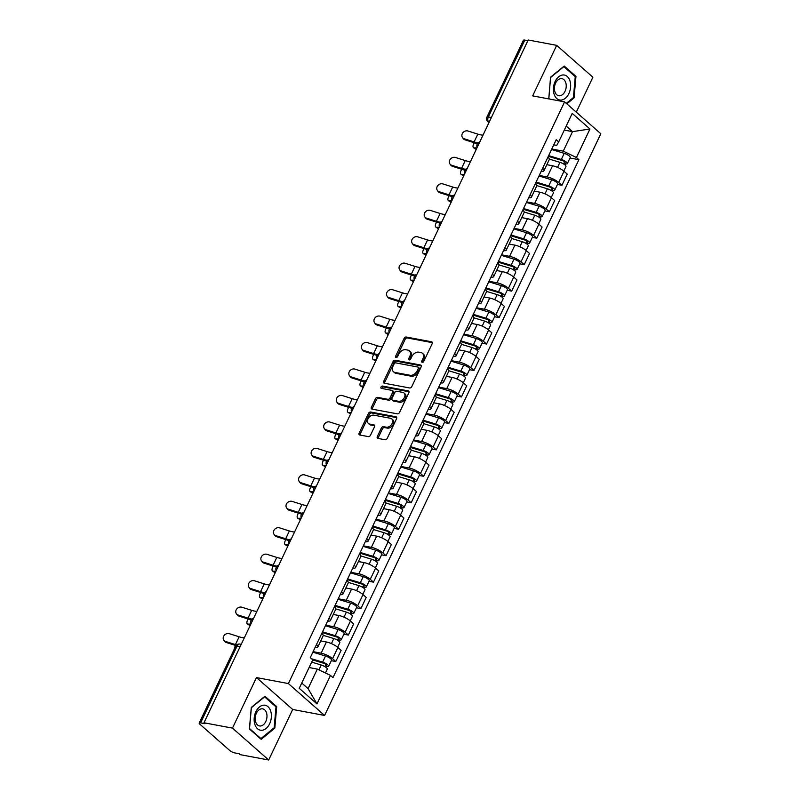 <?xml version="1.0" encoding="UTF-8"?>
<svg xmlns="http://www.w3.org/2000/svg" width="800" height="800" viewBox="0 0 800 800"><rect width="100%" height="100%" fill="white"/><g stroke="black" fill="none" stroke-linecap="round" stroke-linejoin="round"><path stroke-width="1.2" d="M422.23 362.37A1.34 0.93 -48.7 0 0 423.77 361.39L432.17 343.7A1.92 1.33 -48.7 0 0 432.03 342A1.92 1.33 -48.7 0 0 431.55 341.77L406.27 337.03A1.92 1.33 -48.7 0 0 404.07 338.43L395.67 356.12A1.34 0.93 -48.7 0 0 397.64 356.49L398.73 354.2A6.13 4.25 -48.7 0 1 405.75 349.72L407.86 350.11A6.13 4.25 -48.7 0 1 409.38 350.83A6.13 4.25 -48.7 0 1 409.83 356.28L408.74 358.57A1.34 0.93 -48.7 0 0 410.71 358.94L411.79 356.65A6.13 4.25 -48.7 0 1 418.82 352.17L420.92 352.56A6.13 4.25 -48.7 0 1 422.45 353.28A6.13 4.25 -48.7 0 1 422.89 358.73L421.8 361.02A1.34 0.93 -48.7 0 0 422.23 362.37M377.33 436.48A1.92 1.33 -48.7 0 0 377.47 438.18A1.92 1.33 -48.7 0 0 377.94 438.41L385.04 439.74A1.92 1.33 -48.7 0 0 387.23 438.34L396.56 418.69A1.92 1.33 -48.7 0 0 396.42 416.99A1.92 1.33 -48.7 0 0 395.94 416.77L370.66 412.02A1.92 1.33 -48.7 0 0 368.46 413.43L359.14 433.07A1.92 1.33 -48.7 0 0 359.27 434.77A1.92 1.33 -48.7 0 0 359.75 435L368.32 436.6A1.92 1.33 -48.7 0 0 370.51 435.2L374.51 426.8A1.92 1.33 -48.7 0 0 374.37 425.09A1.92 1.33 -48.7 0 0 373.89 424.87L369.64 424.07A5.13 3.55 -48.7 0 1 368.37 423.47A5.13 3.55 -48.7 0 1 368.48 418.06A5.13 3.55 -48.7 0 1 373.87 415.16L390.52 418.29A5.13 3.55 -48.7 0 1 391.79 418.89A5.13 3.55 -48.7 0 1 391.68 424.3A5.13 3.55 -48.7 0 1 386.29 427.19L383.51 426.67A1.92 1.33 -48.7 0 0 381.32 428.07L377.33 436.48L378.38 437.41A1.92 1.33 -48.7 0 0 378.19 438.45M288.38 683.57L256.46 677.58L232.46 728.12L203.98 722.78L528.19 40L556.67 45.34L532.67 95.88L564.59 101.87L288.38 683.57L324.6 715.45L600.81 133.74L564.59 101.87M409.62 387.97A1.92 1.33 -48.7 0 0 411.81 386.57L421.14 366.92A1.92 1.33 -48.7 0 0 421 365.22A1.92 1.33 -48.7 0 0 420.53 365L395.24 360.25A1.92 1.33 -48.7 0 0 393.05 361.65L383.72 381.3A1.92 1.33 -48.7 0 0 383.86 383A1.92 1.33 -48.7 0 0 384.33 383.23L409.62 387.97M408.85 392.81L399.52 412.45A1.92 1.33 -48.7 0 1 397.33 413.85L372.04 409.11A1.92 1.33 -48.7 0 1 371.57 408.88A1.92 1.33 -48.7 0 1 371.43 407.18L375.42 398.78A1.92 1.33 -48.7 0 1 377.61 397.37L387.87 399.3A1.92 1.33 -48.7 0 0 390.06 397.9L392.71 392.32A1.92 1.33 -48.7 0 0 392.57 390.62A1.92 1.33 -48.7 0 0 392.1 390.39L381.42 388.39A1.34 0.93 -48.7 0 1 382.53 386.06L408.24 390.88A1.92 1.33 -48.7 0 1 408.71 391.11A1.92 1.33 -48.7 0 1 408.85 392.81M232.46 728.12L268.69 760L240.21 754.66L239.15 753.73L234.71 752.9A3.9 1.07 -154.6 0 1 229.74 750.5L199.85 724.2A3.9 1.07 -154.6 0 1 199.19 723.06L235.67 646.24A3.9 1.07 25.4 0 1 237.08 646.05L200.6 722.88A3.9 1.07 -154.6 0 0 199.19 723.06M576.3 112.17L592.89 77.22L556.67 45.34M268.69 760L292.69 709.46L324.6 715.45M203.98 722.78L205.04 723.71L200.6 722.88M491.39 117.5L488.33 116.92A3.9 1.07 25.4 0 0 486.92 117.11L523.39 40.28A3.9 1.07 25.4 0 1 524.81 40.1L488.33 116.92A3.9 2.6 100.6 0 0 488.83 122.17L489.07 122.38M527.87 40.67L524.81 40.1M542.62 168.32A8.98 2.47 25.4 0 1 543.96 170.77L549.27 159.58A8.98 2.47 -154.6 0 0 547.93 157.13M539.23 175.45L547.25 176.96A8.98 2.47 25.4 0 1 558.69 182.47L564.01 171.28A8.98 2.47 -154.6 0 0 552.57 165.77L546.85 164.69M564.01 171.28L567.23 174.11L561.92 185.3L557.43 184.46M543.96 170.77A8.98 2.47 25.4 0 1 541.21 171.28M558.69 182.47L561.92 185.3M530.05 194.78A8.98 2.47 25.4 0 1 531.4 197.23L536.71 186.04A8.98 2.47 -154.6 0 0 535.37 183.59M544.87 210.92L549.35 211.76L554.67 200.57L551.45 197.73A8.98 2.47 -154.6 0 0 540 192.22L534.28 191.15M531.4 197.23A8.98 2.47 25.4 0 1 528.65 197.74M526.67 201.91L534.69 203.42A8.98 2.47 25.4 0 1 546.13 208.93L549.35 211.76M517.49 221.24A8.98 2.47 25.4 0 1 518.83 223.69L524.15 212.49A8.98 2.47 -154.6 0 0 522.81 210.04M532.31 237.38L536.79 238.22L542.11 227.02L538.88 224.19A8.98 2.47 -154.6 0 0 527.44 218.68L521.72 217.61M518.83 223.69A8.98 2.47 25.4 0 1 516.09 224.19M514.1 228.37L522.13 229.87A8.98 2.47 25.4 0 1 533.57 235.38L536.79 238.22M504.93 247.69A8.98 2.47 25.4 0 1 506.27 250.14L511.59 238.95A8.98 2.47 -154.6 0 0 510.24 236.5M519.75 263.83L524.23 264.67L529.54 253.48L526.32 250.65A8.98 2.47 -154.6 0 0 514.88 245.14L509.16 244.06M506.27 250.14A8.98 2.47 25.4 0 1 503.52 250.65M501.54 254.82L509.57 256.33A8.98 2.47 25.4 0 1 521.01 261.84L524.23 264.67M492.37 274.15A8.98 2.47 25.4 0 1 493.71 276.6L499.02 265.41A8.98 2.47 -154.6 0 0 497.68 262.96M507.18 290.29L511.67 291.13L516.98 279.94L513.76 277.1A8.98 2.47 -154.6 0 0 502.32 271.59L496.6 270.52M493.71 276.6A8.98 2.47 25.4 0 1 490.96 277.11M488.98 281.28L497 282.78A8.98 2.47 25.4 0 1 508.44 288.3L511.67 291.13M479.8 300.6A8.98 2.47 25.4 0 1 481.15 303.06L486.46 291.86A8.98 2.47 -154.6 0 0 485.12 289.41M494.62 316.75L499.1 317.59L504.42 306.39L501.2 303.56A8.98 2.47 -154.6 0 0 489.76 298.05L484.03 296.98M481.15 303.06A8.98 2.47 25.4 0 1 478.4 303.56M476.42 307.74L484.44 309.24A8.98 2.47 25.4 0 1 495.88 314.75L499.1 317.59M467.24 327.06A8.98 2.47 25.4 0 1 468.59 329.51L473.9 318.32A8.98 2.47 -154.6 0 0 472.56 315.87M482.06 343.2L486.54 344.04L491.86 332.85L488.63 330.01A8.98 2.47 -154.6 0 0 477.19 324.5L471.47 323.43M468.59 329.51A8.98 2.47 25.4 0 1 465.84 330.02M463.85 334.19L471.88 335.7A8.98 2.47 25.4 0 1 483.32 341.21L486.54 344.04M454.68 353.52A8.98 2.47 25.4 0 1 456.02 355.97L461.34 344.78A8.98 2.47 -154.6 0 0 459.99 342.32M469.5 369.66L473.98 370.5L479.29 359.31L476.07 356.47A8.98 2.47 -154.6 0 0 464.63 350.96L458.91 349.89M456.02 355.97A8.98 2.47 25.4 0 1 453.27 356.48M451.29 360.65L459.32 362.15A8.98 2.47 25.4 0 1 470.76 367.66L473.98 370.5M442.12 379.97A8.98 2.47 25.4 0 1 443.46 382.43L448.78 371.23A8.98 2.47 -154.6 0 0 447.43 368.78M456.93 396.12L461.42 396.96L466.73 385.76L463.51 382.93A8.98 2.47 -154.6 0 0 452.07 377.42L446.35 376.34M443.46 382.43A8.98 2.47 25.4 0 1 440.71 382.93M438.73 387.11L446.75 388.61A8.98 2.47 25.4 0 1 458.19 394.12L461.42 396.96M429.55 406.43A8.98 2.47 25.4 0 1 430.9 408.88L436.21 397.69A8.98 2.47 -154.6 0 0 434.87 395.24M444.37 422.57L448.85 423.41L454.17 412.22L450.95 409.38A8.98 2.47 -154.6 0 0 439.51 403.87L433.79 402.8M430.9 408.88A8.98 2.47 25.4 0 1 428.15 409.39M426.17 413.56L434.19 415.07A8.98 2.47 25.4 0 1 445.63 420.58L448.85 423.41M416.99 432.89A8.98 2.47 25.4 0 1 418.34 435.34L423.65 424.14A8.98 2.47 -154.6 0 0 422.31 421.69M431.81 449.03L436.29 449.87L441.61 438.68L438.38 435.84A8.98 2.47 -154.6 0 0 426.94 430.33L421.22 429.26M418.34 435.34A8.98 2.47 25.4 0 1 415.59 435.85M413.6 440.02L421.63 441.52A8.98 2.47 25.4 0 1 433.07 447.03L436.29 449.87M404.43 459.34A8.98 2.47 25.4 0 1 405.77 461.79L411.09 450.6A8.98 2.47 -154.6 0 0 409.74 448.15M419.25 475.48L423.73 476.32L429.04 465.13L425.82 462.3A8.98 2.47 -154.6 0 0 414.38 456.79L408.66 455.71M405.77 461.79A8.98 2.47 25.4 0 1 403.02 462.3M401.04 466.48L409.07 467.98A8.98 2.47 25.4 0 1 420.51 473.49L423.73 476.32M391.87 485.8A8.98 2.47 25.4 0 1 393.21 488.25L398.53 477.06A8.98 2.47 -154.6 0 0 397.18 474.61M406.68 501.94L411.17 502.78L416.48 491.59L413.26 488.75A8.98 2.47 -154.6 0 0 401.82 483.24L396.1 482.17M393.21 488.25A8.98 2.47 25.4 0 1 390.46 488.76M388.48 492.93L396.5 494.44A8.98 2.47 25.4 0 1 407.94 499.95L411.17 502.78M379.3 512.26A8.98 2.47 25.4 0 1 380.65 514.71L385.96 503.51A8.98 2.47 -154.6 0 0 384.62 501.06M394.12 528.4L398.6 529.24L403.92 518.04L400.7 515.21A8.98 2.47 -154.6 0 0 389.26 509.7L383.54 508.63M380.65 514.71A8.98 2.47 25.4 0 1 377.9 515.21M375.92 519.39L383.94 520.89A8.98 2.47 25.4 0 1 395.38 526.4L398.6 529.24M366.74 538.71A8.98 2.47 25.4 0 1 368.09 541.16L373.4 529.97A8.98 2.47 -154.6 0 0 372.06 527.52M381.56 554.85L386.04 555.69L391.36 544.5L388.13 541.67A8.98 2.47 -154.6 0 0 376.69 536.16L370.97 535.08M368.09 541.16A8.98 2.47 25.4 0 1 365.34 541.67M363.35 545.84L371.38 547.35A8.98 2.47 25.4 0 1 382.82 552.86L386.04 555.69M354.18 565.17A8.98 2.47 25.4 0 1 355.52 567.62L360.84 556.43A8.98 2.47 -154.6 0 0 359.49 553.98M369 581.31L373.48 582.15L378.79 570.96L375.57 568.12A8.98 2.47 -154.6 0 0 364.13 562.61L358.41 561.54M355.52 567.62A8.98 2.47 25.4 0 1 352.77 568.13M350.79 572.3L358.82 573.81A8.98 2.47 25.4 0 1 370.26 579.32L373.48 582.15M341.62 591.63A8.98 2.47 25.4 0 1 342.96 594.08L348.28 582.88A8.98 2.47 -154.6 0 0 346.93 580.43M356.43 607.77L360.92 608.61L366.23 597.41L363.01 594.58A8.98 2.47 -154.6 0 0 351.57 589.07L345.85 588M342.96 594.08A8.98 2.47 25.4 0 1 340.21 594.58M338.23 598.76L346.25 600.26A8.98 2.47 25.4 0 1 357.7 605.77L360.92 608.61M329.05 618.08A8.98 2.47 25.4 0 1 330.4 620.53L335.71 609.34A8.98 2.47 -154.6 0 0 334.37 606.89M343.87 634.22L348.35 635.06L353.67 623.87L350.45 621.04A8.98 2.47 -154.6 0 0 339.01 615.53L333.29 614.45M330.4 620.53A8.98 2.47 25.4 0 1 327.65 621.04M325.67 625.21L333.69 626.72A8.98 2.47 25.4 0 1 345.13 632.23L348.35 635.06M316.49 644.54A8.98 2.47 25.4 0 1 317.84 646.99L323.15 635.8A8.98 2.47 -154.6 0 0 321.81 633.35M331.31 660.68L335.79 661.52L341.11 650.33L337.89 647.49A8.98 2.47 -154.6 0 0 326.44 641.98L320.72 640.91M317.84 646.99A8.98 2.47 25.4 0 1 315.09 647.5M313.11 651.67L321.13 653.17A8.98 2.47 25.4 0 1 332.57 658.68L335.79 661.52M301.74 683.02L308.06 688.59L317.32 669.08L330.5 675.43L316.97 703.92L299.23 688.31L312.76 659.82L310.27 657.63L556.21 139.7L558.69 141.88L556.7 145.38L553.77 144.83M551.79 149L563.25 151.15L572.51 131.64L566.19 126.08M564.28 130.1L572.51 131.64L589.96 129L576.43 157.5L563.25 151.15M558.69 141.88L572.22 113.39L589.96 129M330.5 675.43L332.98 677.62L578.91 159.68L576.43 157.5M566.84 103.85L574.07 97.92L575.96 76.38L564.19 66.02L550.53 77.21L548.82 98.91M256.46 677.58L292.69 709.46M261.17 739.32L274.83 728.13L276.71 706.59L264.94 696.23L251.29 707.42L249.4 728.96L261.17 739.32M317.32 669.08L309.09 667.54M570 158.01L578.91 159.68M308.06 688.59L316.97 703.92M573.17 97.75L574.07 97.92M574.63 76.13L575.96 76.38M273.92 727.96L274.83 728.13M275.38 706.34L276.71 706.59M422.73 362.33A1.34 0.93 -48.7 0 1 422.86 361.95L423.95 359.66A6.13 4.25 -48.7 0 0 423.5 354.21L422.45 353.28M409.38 350.83L410.44 351.76A6.13 4.25 -48.7 0 1 410.88 357.21L409.79 359.5A1.34 0.93 -48.7 0 0 409.67 359.88M432.36 342.66L407.32 337.96A1.92 1.33 -48.7 0 0 405.13 339.36L396.73 357.05A1.34 0.93 -48.7 0 0 396.61 357.43M421.34 365.88L396.3 361.18A1.92 1.33 -48.7 0 0 394.1 362.58L384.77 382.23A1.92 1.33 -48.7 0 0 384.58 383.27M418.31 368.39A1.34 0.93 -48.7 0 0 417.88 367.04L395.68 362.87A1.34 0.93 -48.7 0 0 394.14 363.85L393 366.27A6.13 4.25 -48.7 0 0 393.44 371.71A6.13 4.25 -48.7 0 0 394.96 372.44L410.13 375.28A6.13 4.25 -48.7 0 0 417.16 370.8L418.31 368.39L419.36 369.31A1.34 0.93 -48.7 0 0 419.26 368.12L418.21 367.19M393.44 371.71L394.5 372.64A6.13 4.25 -48.7 0 0 396.02 373.37L394.96 372.44M419.36 369.31L418.22 371.73A6.13 4.25 -48.7 0 1 411.19 376.21L396.02 373.37M392.57 390.62L393.63 391.55A1.92 1.33 -48.7 0 1 393.77 393.25L391.12 398.83A1.92 1.33 -48.7 0 1 388.93 400.23L378.67 398.3A1.92 1.33 -48.7 0 0 376.48 399.71L372.48 408.11A1.92 1.33 -48.7 0 0 372.29 409.16M409.04 391.76L383.58 386.99A1.34 0.93 -48.7 0 0 381.91 388.48M398.51 401.29A5.13 3.55 -48.7 0 0 403.9 398.4A5.13 3.55 -48.7 0 0 404.01 392.99A5.13 3.55 -48.7 0 0 402.74 392.39L396.87 391.29A1.92 1.33 -48.7 0 0 394.68 392.69L392.03 398.27A1.92 1.33 -48.7 0 0 392.17 399.97A1.92 1.33 -48.7 0 0 392.65 400.19L398.51 401.29L399.57 402.22A5.13 3.55 -48.7 0 0 404.96 399.33A5.13 3.55 -48.7 0 0 405.07 393.92L404.01 392.99M392.17 399.97L393.23 400.9A1.92 1.33 -48.7 0 0 393.7 401.12L392.65 400.19M399.57 402.22L393.7 401.12M391.79 418.89L392.85 419.82A5.13 3.55 -48.7 0 1 392.74 425.23A5.13 3.55 -48.7 0 1 387.35 428.12L384.57 427.6A1.92 1.33 -48.7 0 0 382.38 429L378.38 437.41M368.37 423.47L369.43 424.4A5.13 3.55 -48.7 0 0 370.7 425L369.64 424.07M374.7 425.75L370.7 425M396.75 417.65L371.71 412.95A1.92 1.33 -48.7 0 0 369.52 414.35L360.19 434A1.92 1.33 -48.7 0 0 360 435.04M476.36 149.15L476.06 149.16A4.49 2.08 124 0 1 475.4 148.98L473.53 147.72A4.49 2.08 -56 0 0 474.19 147.9L476.98 147.85M474.34 142.8A4.49 2.08 -56 0 0 473.53 147.72M549.33 159.12L559.95 162.34A4.88 1.34 25.4 0 1 565.96 166.5L563.79 171.09M548.31 156.33L562.15 160.53A2.34 0.64 25.4 0 1 565.04 162.53A2.34 0.64 25.4 0 1 564.19 162.64L563.56 163.96M548.65 155.61L561.32 159.46A4.88 1.34 25.4 0 1 567.33 163.61A4.88 1.34 25.4 0 1 565.56 163.84L565.02 164.98M551.55 149.5L564.22 153.35A4.88 1.34 25.4 0 1 570.23 157.51L567.33 163.61M564.59 161.8L564.19 162.64L565.56 163.84M483.03 135.11A12.11 3.32 25.4 0 1 477.82 134.12L468.01 131.01A4.49 3.86 -35.8 0 0 462.96 132.64A4.49 3.86 -35.8 0 0 462.51 137.54A4.49 3.86 -35.8 0 0 464.3 138.81L465.06 139.86A4.49 3.86 144.2 0 1 463.27 138.59L462.51 137.54M478.16 142.85A12.11 3.32 25.4 0 1 474.11 141.92L464.3 138.81M465.06 139.86L474.87 142.97A14.64 4.02 -154.6 0 0 477.45 143.68M463.8 175.61L463.5 175.61A4.49 2.08 124 0 1 462.84 175.44L460.97 174.18A4.49 2.08 -56 0 0 461.63 174.36L464.42 174.3M461.78 169.26A4.49 2.08 -56 0 0 460.97 174.18M536.77 185.57L547.39 188.8A4.88 1.34 25.4 0 1 553.4 192.95L551.22 197.54M535.75 182.78L549.59 186.99A2.34 0.64 25.4 0 1 552.48 188.98A2.34 0.64 25.4 0 1 551.63 189.09L551 190.41M536.09 182.07L548.76 185.91A4.88 1.34 25.4 0 1 554.77 190.07A4.88 1.34 25.4 0 1 553 190.3L552.46 191.44M538.99 175.96L551.66 179.81A4.88 1.34 25.4 0 1 557.67 183.97L554.77 190.07M552.03 188.25L551.63 189.09L553 190.3M451.24 202.06L450.93 202.07A4.49 2.08 124 0 1 450.27 201.89L448.41 200.64A4.49 2.08 -56 0 0 449.07 200.81L451.86 200.76M449.22 195.72A4.49 2.08 -56 0 0 448.41 200.64M524.21 212.03L534.83 215.25A4.88 1.34 25.4 0 1 540.84 219.41L538.66 224M523.19 209.24L537.03 213.44A2.34 0.64 25.4 0 1 539.92 215.44A2.34 0.64 25.4 0 1 539.07 215.55L538.44 216.87M523.53 208.52L536.19 212.37A4.88 1.34 25.4 0 1 542.21 216.53A4.88 1.34 25.4 0 1 540.44 216.76L539.9 217.89M526.43 202.42L539.09 206.26A4.88 1.34 25.4 0 1 545.11 210.42L542.21 216.53M539.46 214.71L539.07 215.55L540.44 216.76M563.12 74.95A12.69 8.45 100.6 0 0 553.45 87.79A12.69 8.45 100.6 0 0 560.91 100.08A12.69 8.45 100.6 0 0 570.58 87.23A12.69 8.45 100.6 0 0 563.12 74.95M561.07 78.59A8.69 5.79 100.6 0 0 554.53 86.76A8.69 5.79 100.6 0 0 558.72 95.74A8.69 5.79 100.6 0 0 559.57 95.8A8.69 5.79 100.6 0 0 566.11 87.64A8.69 5.79 100.6 0 0 561.92 78.66A8.69 5.79 100.6 0 0 561.07 78.59M549.57 99.05L548.78 98.35L550.61 77.48L563.84 66.64L575.25 76.67L573.42 97.55L566.3 103.38M263.87 705.15A12.69 8.45 100.6 0 0 254.21 718A12.69 8.45 100.6 0 0 261.67 730.29A12.69 8.45 100.6 0 0 271.33 717.44A12.69 8.45 100.6 0 0 263.87 705.15M261.83 708.8A8.69 5.79 100.6 0 0 255.29 716.96A8.69 5.79 100.6 0 0 259.48 725.94A8.69 5.79 100.6 0 0 260.32 726.01A8.69 5.79 100.6 0 0 266.87 717.84A8.69 5.79 100.6 0 0 262.68 708.86A8.69 5.79 100.6 0 0 261.83 708.8M274.17 727.75L260.94 738.59L249.54 728.56L251.37 707.69L264.6 696.85L276 706.88L274.17 727.75M260.19 738.45L260.94 738.59M470.47 161.57A12.11 3.32 25.4 0 1 465.25 160.58L455.44 157.47A4.49 3.86 -35.8 0 0 450.4 159.1A4.49 3.86 -35.8 0 0 449.95 163.99A4.49 3.86 -35.8 0 0 451.74 165.27L452.5 166.32A4.49 3.86 144.2 0 1 450.71 165.04L449.95 163.99M465.6 169.3A12.11 3.32 25.4 0 1 461.55 168.38L451.74 165.27M452.5 166.32L462.31 169.43A14.64 4.02 -154.6 0 0 464.88 170.14M457.9 188.02A12.11 3.32 25.4 0 1 452.69 187.03L442.88 183.92A4.49 3.86 -35.8 0 0 437.84 185.55A4.49 3.86 -35.8 0 0 437.39 190.45A4.49 3.86 -35.8 0 0 439.18 191.72L439.93 192.77A4.49 3.86 144.2 0 1 438.14 191.5L437.39 190.45M453.04 195.76A12.11 3.32 25.4 0 1 448.99 194.83L439.18 191.72M439.93 192.77L449.74 195.88A14.64 4.02 -154.6 0 0 452.32 196.59M438.67 228.52L438.37 228.53A4.49 2.08 124 0 1 437.71 228.35L435.85 227.09A4.49 2.08 -56 0 0 436.51 227.27L439.29 227.22M436.65 222.17A4.49 2.08 -56 0 0 435.85 227.09M511.65 238.48L522.26 241.71A4.88 1.34 25.4 0 1 528.28 245.87L526.1 250.45M510.62 235.7L524.47 239.9A2.34 0.64 25.4 0 1 527.35 241.9A2.34 0.64 25.4 0 1 526.5 242.01L525.88 243.33M510.96 234.98L523.63 238.82A4.88 1.34 25.4 0 1 529.65 242.98A4.88 1.34 25.4 0 1 527.88 243.21L527.34 244.35M513.86 228.87L526.53 232.72A4.88 1.34 25.4 0 1 532.55 236.88L529.65 242.98M526.9 241.17L526.5 242.01L527.88 243.21M426.11 254.98L425.81 254.98A4.49 2.08 124 0 1 425.15 254.81L423.29 253.55A4.49 2.08 -56 0 0 423.94 253.73L426.73 253.67M424.09 248.63A4.49 2.08 -56 0 0 423.29 253.55M499.08 264.94L509.7 268.16A4.88 1.34 25.4 0 1 515.72 272.32L513.54 276.91M498.06 262.15L511.9 266.36A2.34 0.64 25.4 0 1 514.79 268.35A2.34 0.64 25.4 0 1 513.94 268.46L513.31 269.78M498.4 261.44L511.07 265.28A4.88 1.34 25.4 0 1 517.08 269.44A4.88 1.34 25.4 0 1 515.32 269.67L514.78 270.81M501.3 255.33L513.97 259.18A4.88 1.34 25.4 0 1 519.98 263.33L517.08 269.44M514.34 267.62L513.94 268.46L515.32 269.67M413.55 281.43L413.25 281.44A4.49 2.08 124 0 1 412.59 281.26L410.72 280A4.49 2.08 -56 0 0 411.38 280.18L414.17 280.13M411.53 275.08A4.49 2.08 -56 0 0 410.72 280M486.52 291.4L497.14 294.62A4.88 1.34 25.4 0 1 503.15 298.78L500.97 303.37M485.5 288.61L499.34 292.81A2.34 0.64 25.4 0 1 502.23 294.81A2.34 0.64 25.4 0 1 501.38 294.92L500.75 296.24M485.84 287.89L498.51 291.74A4.88 1.34 25.4 0 1 504.52 295.9A4.88 1.34 25.4 0 1 502.75 296.13L502.21 297.26M488.74 281.79L501.41 285.63A4.88 1.34 25.4 0 1 507.42 289.79L504.52 295.9M501.78 294.08L501.38 294.92L502.75 296.13M445.34 214.48A12.11 3.32 25.4 0 1 440.13 213.49L430.32 210.38A4.49 3.86 -35.8 0 0 425.28 212.01A4.49 3.86 -35.8 0 0 424.82 216.91A4.49 3.86 -35.8 0 0 426.61 218.18L427.37 219.23A4.49 3.86 144.2 0 1 425.58 217.96L424.82 216.91M440.47 222.21A12.11 3.32 25.4 0 1 436.42 221.29L426.61 218.18M427.37 219.23L437.18 222.34A14.64 4.02 -154.6 0 0 439.76 223.05M432.78 240.94A12.11 3.32 25.4 0 1 427.57 239.94L417.76 236.84A4.49 3.86 -35.8 0 0 412.71 238.47A4.49 3.86 -35.8 0 0 412.26 243.36A4.49 3.86 -35.8 0 0 414.05 244.64L414.81 245.69A4.49 3.86 144.2 0 1 413.02 244.41L412.26 243.36M427.91 248.67A12.11 3.32 25.4 0 1 423.86 247.75L414.05 244.64M414.81 245.69L424.62 248.8A14.64 4.02 -154.6 0 0 427.2 249.51M420.22 267.39A12.11 3.32 25.4 0 1 415 266.4L405.19 263.29A4.49 3.86 -35.8 0 0 400.15 264.92A4.49 3.86 -35.8 0 0 399.7 269.82A4.49 3.86 -35.8 0 0 401.49 271.09L402.25 272.14A4.49 3.86 144.2 0 1 400.46 270.87L399.7 269.82M415.35 275.13A12.11 3.32 25.4 0 1 411.3 274.2L401.49 271.09M402.25 272.14L412.06 275.25A14.64 4.02 -154.6 0 0 414.63 275.96M400.99 307.89L400.68 307.9A4.49 2.08 124 0 1 400.02 307.72L398.16 306.46A4.49 2.08 -56 0 0 398.82 306.64L401.61 306.59M398.97 301.54A4.49 2.08 -56 0 0 398.16 306.46M473.96 317.85L484.58 321.08A4.88 1.34 25.4 0 1 490.59 325.24L488.41 329.82M472.94 315.07L486.78 319.27A2.34 0.64 25.4 0 1 489.67 321.26A2.34 0.64 25.4 0 1 488.82 321.37L488.19 322.7M473.28 314.35L485.94 318.19A4.88 1.34 25.4 0 1 491.96 322.35A4.88 1.34 25.4 0 1 490.19 322.58L489.65 323.72M476.18 308.24L488.84 312.09A4.88 1.34 25.4 0 1 494.86 316.25L491.96 322.35M489.22 320.54L488.82 321.37L490.19 322.58M407.65 293.85A12.11 3.32 25.4 0 1 402.44 292.86L392.63 289.75A4.49 3.86 -35.8 0 0 387.59 291.38A4.49 3.86 -35.8 0 0 387.14 296.28A4.49 3.86 -35.8 0 0 388.93 297.55L389.68 298.6A4.49 3.86 144.2 0 1 387.89 297.33L387.14 296.28M402.79 301.58A12.11 3.32 25.4 0 1 398.74 300.66L388.93 297.55M389.68 298.6L399.49 301.71A14.64 4.02 -154.6 0 0 402.07 302.42M388.42 334.35L388.12 334.35A4.49 2.08 124 0 1 387.46 334.18L385.6 332.92A4.49 2.08 -56 0 0 386.26 333.1L389.04 333.04M386.4 328A4.49 2.08 -56 0 0 385.6 332.92M461.4 344.31L472.01 347.53A4.88 1.34 25.4 0 1 478.03 351.69L475.85 356.28M460.37 341.52L474.22 345.72A2.34 0.64 25.4 0 1 477.1 347.72A2.34 0.64 25.4 0 1 476.25 347.83L475.63 349.15M460.71 340.81L473.38 344.65A4.88 1.34 25.4 0 1 479.4 348.81A4.88 1.34 25.4 0 1 477.63 349.04L477.09 350.18M463.61 334.7L476.28 338.55A4.88 1.34 25.4 0 1 482.3 342.7L479.4 348.81M476.65 346.99L476.25 347.83L477.63 349.04M395.09 320.3A12.11 3.32 25.4 0 1 389.88 319.31L380.07 316.2A4.49 3.86 -35.8 0 0 375.03 317.84A4.49 3.86 -35.8 0 0 374.57 322.73A4.49 3.86 -35.8 0 0 376.36 324.01L377.12 325.06A4.49 3.86 144.2 0 1 375.33 323.78L374.57 322.73M390.22 328.04A12.11 3.32 25.4 0 1 386.17 327.12L376.36 324.01M377.12 325.06L386.93 328.17A14.64 4.02 -154.6 0 0 389.51 328.88M375.86 360.8L375.56 360.81A4.49 2.08 124 0 1 374.9 360.63L373.04 359.37A4.49 2.08 -56 0 0 373.69 359.55L376.48 359.5M373.84 354.45A4.49 2.08 -56 0 0 373.04 359.37M448.83 370.77L459.45 373.99A4.88 1.34 25.4 0 1 465.47 378.15L463.29 382.74M447.81 367.98L461.65 372.18A2.34 0.64 25.4 0 1 464.54 374.18A2.34 0.64 25.4 0 1 463.69 374.29L463.06 375.61M448.15 367.26L460.82 371.11A4.88 1.34 25.4 0 1 466.83 375.27A4.88 1.34 25.4 0 1 465.07 375.5L464.53 376.63M451.05 361.16L463.72 365A4.88 1.34 25.4 0 1 469.73 369.16L466.83 375.27M464.09 373.45L463.69 374.29L465.07 375.5M382.53 346.76A12.11 3.32 25.4 0 1 377.32 345.77L367.51 342.66A4.49 3.86 -35.8 0 0 362.46 344.29A4.49 3.86 -35.8 0 0 362.01 349.19A4.49 3.86 -35.8 0 0 363.8 350.46L364.56 351.51A4.49 3.86 144.2 0 1 362.77 350.24L362.01 349.19M377.66 354.5A12.11 3.32 25.4 0 1 373.61 353.57L363.8 350.46M364.56 351.51L374.37 354.62A14.64 4.02 -154.6 0 0 376.95 355.33M363.3 387.26L363 387.27A4.49 2.08 124 0 1 362.34 387.09L360.47 385.83A4.49 2.08 -56 0 0 361.13 386.01L363.92 385.96M361.28 380.91A4.49 2.08 -56 0 0 360.47 385.83M436.27 397.22L446.89 400.45A4.88 1.34 25.4 0 1 452.9 404.61L450.72 409.19M435.25 394.44L449.09 398.64A2.34 0.64 25.4 0 1 451.98 400.63A2.34 0.64 25.4 0 1 451.13 400.74L450.5 402.07M435.59 393.72L448.26 397.56A4.88 1.34 25.4 0 1 454.27 401.72A4.88 1.34 25.4 0 1 452.5 401.95L451.96 403.09M438.49 387.61L451.16 391.46A4.88 1.34 25.4 0 1 457.17 395.62L454.27 401.72M451.53 399.91L451.13 400.74L452.5 401.95M369.97 373.22A12.11 3.32 25.4 0 1 364.75 372.23L354.94 369.12A4.49 3.86 -35.8 0 0 349.9 370.75A4.49 3.86 -35.8 0 0 349.45 375.65A4.49 3.86 -35.8 0 0 351.24 376.92L352 377.97A4.49 3.86 144.2 0 1 350.21 376.7L349.45 375.65M365.1 380.95A12.11 3.32 25.4 0 1 361.05 380.03L351.24 376.92M352 377.97L361.81 381.08A14.64 4.02 -154.6 0 0 364.39 381.79M350.74 413.72L350.43 413.72A4.49 2.08 124 0 1 349.77 413.54L347.91 412.29A4.49 2.08 -56 0 0 348.57 412.46L351.36 412.41M348.72 407.37A4.49 2.08 -56 0 0 347.91 412.29M423.71 423.68L434.33 426.9A4.88 1.34 25.4 0 1 440.34 431.06L438.16 435.65M422.69 420.89L436.53 425.09A2.34 0.64 25.4 0 1 439.42 427.09A2.34 0.64 25.4 0 1 438.57 427.2L437.94 428.52M423.03 420.17L435.69 424.02A4.88 1.34 25.4 0 1 441.71 428.18A4.88 1.34 25.4 0 1 439.94 428.41L439.4 429.55M425.93 414.07L438.59 417.91A4.88 1.34 25.4 0 1 444.61 422.07L441.71 428.18M438.97 426.36L438.57 427.2L439.94 428.41M338.17 440.17L337.87 440.18A4.49 2.08 124 0 1 337.21 440L335.35 438.74A4.49 2.08 -56 0 0 336.01 438.92L338.79 438.87M336.15 433.82A4.49 2.08 -56 0 0 335.35 438.74M411.15 450.14L421.76 453.36A4.88 1.34 25.4 0 1 427.78 457.52L425.6 462.11M410.12 447.35L423.97 451.55A2.34 0.64 25.4 0 1 426.85 453.55A2.34 0.64 25.4 0 1 426.01 453.66L425.38 454.98M410.46 446.63L423.13 450.48A4.88 1.34 25.4 0 1 429.15 454.64A4.88 1.34 25.4 0 1 427.38 454.87L426.84 456M413.36 440.53L426.03 444.37A4.88 1.34 25.4 0 1 432.05 448.53L429.15 454.64M426.4 452.82L426.01 453.66L427.38 454.87M325.61 466.63L325.31 466.63A4.49 2.08 124 0 1 324.65 466.46L322.79 465.2A4.49 2.08 -56 0 0 323.44 465.38L326.23 465.32M323.59 460.28A4.49 2.08 -56 0 0 322.79 465.2M398.58 476.59L409.2 479.82A4.88 1.34 25.4 0 1 415.22 483.97L413.04 488.56M397.56 473.8L411.4 478.01A2.34 0.64 25.4 0 1 414.29 480A2.34 0.64 25.4 0 1 413.44 480.11L412.81 481.44M397.9 473.09L410.57 476.93A4.88 1.34 25.4 0 1 416.58 481.09A4.88 1.34 25.4 0 1 414.82 481.32L414.28 482.46M400.8 466.98L413.47 470.83A4.88 1.34 25.4 0 1 419.48 474.99L416.58 481.09M413.84 479.28L413.44 480.11L414.82 481.32M313.05 493.09L312.75 493.09A4.49 2.08 124 0 1 312.09 492.91L310.22 491.66A4.49 2.08 -56 0 0 310.88 491.83L313.67 491.78M311.03 486.74A4.49 2.08 -56 0 0 310.22 491.66M386.02 503.05L396.64 506.27A4.88 1.34 25.4 0 1 402.65 510.43L400.47 515.02M385 500.26L398.84 504.46A2.34 0.64 25.4 0 1 401.73 506.46A2.34 0.64 25.4 0 1 400.88 506.57L400.25 507.89M385.34 499.54L398.01 503.39A4.88 1.34 25.4 0 1 404.02 507.55A4.88 1.34 25.4 0 1 402.25 507.78L401.71 508.91M388.24 493.44L400.91 497.28A4.88 1.34 25.4 0 1 406.92 501.44L404.02 507.55M401.28 505.73L400.88 506.57L402.25 507.78M300.49 519.54L300.18 519.55A4.49 2.08 124 0 1 299.52 519.37L297.66 518.11A4.49 2.08 -56 0 0 298.32 518.29L301.11 518.24M298.47 513.19A4.49 2.08 -56 0 0 297.66 518.11M373.46 529.51L384.08 532.73A4.88 1.34 25.4 0 1 390.09 536.89L387.91 541.48M372.44 526.72L386.28 530.92A2.34 0.64 25.4 0 1 389.17 532.92A2.34 0.64 25.4 0 1 388.32 533.03L387.69 534.35M372.78 526L385.44 529.85A4.88 1.34 25.4 0 1 391.46 534A4.88 1.34 25.4 0 1 389.69 534.23L389.15 535.37M375.68 519.89L388.34 523.74A4.88 1.34 25.4 0 1 394.36 527.9L391.46 534M388.72 532.19L388.32 533.03L389.69 534.23M287.92 546L287.62 546A4.49 2.08 124 0 1 286.96 545.83L285.1 544.57A4.49 2.08 -56 0 0 285.76 544.75L288.54 544.69M285.9 539.65A4.49 2.08 -56 0 0 285.1 544.57M360.9 555.96L371.51 559.19A4.88 1.34 25.4 0 1 377.53 563.34L375.35 567.93M359.87 553.17L373.72 557.38A2.34 0.64 25.4 0 1 376.6 559.37A2.34 0.64 25.4 0 1 375.76 559.48L375.13 560.8M360.22 552.46L372.88 556.3A4.88 1.34 25.4 0 1 378.9 560.46A4.88 1.34 25.4 0 1 377.13 560.69L376.59 561.83M363.11 546.35L375.78 550.2A4.88 1.34 25.4 0 1 381.8 554.36L378.9 560.46M376.15 558.64L375.76 559.48L377.13 560.69M357.4 399.67A12.11 3.32 25.4 0 1 352.19 398.68L342.38 395.57A4.49 3.86 -35.8 0 0 337.34 397.21A4.49 3.86 -35.8 0 0 336.89 402.1A4.49 3.86 -35.8 0 0 338.68 403.38L339.43 404.43A4.49 3.86 144.2 0 1 337.65 403.15L336.89 402.1M352.54 407.41A12.11 3.32 25.4 0 1 348.49 406.48L338.68 403.38M339.43 404.43L349.24 407.53A14.64 4.02 -154.6 0 0 351.82 408.24M344.84 426.13A12.11 3.32 25.4 0 1 339.63 425.14L329.82 422.03A4.49 3.86 -35.8 0 0 324.78 423.66A4.49 3.86 -35.8 0 0 324.33 428.56A4.49 3.86 -35.8 0 0 326.11 429.83L326.87 430.88A4.49 3.86 144.2 0 1 325.08 429.61L324.33 428.56M339.97 433.87A12.11 3.32 25.4 0 1 335.92 432.94L326.11 429.83M326.87 430.88L336.68 433.99A14.64 4.02 -154.6 0 0 339.26 434.7M332.28 452.59A12.11 3.32 25.4 0 1 327.07 451.6L317.26 448.49A4.49 3.86 -35.8 0 0 312.21 450.12A4.49 3.86 -35.8 0 0 311.76 455.02A4.49 3.86 -35.8 0 0 313.55 456.29L314.31 457.34A4.49 3.86 144.2 0 1 312.52 456.07L311.76 455.02M327.41 460.32A12.11 3.32 25.4 0 1 323.36 459.4L313.55 456.29M314.31 457.34L324.12 460.45A14.64 4.02 -154.6 0 0 326.7 461.16M319.72 479.04A12.11 3.32 25.4 0 1 314.5 478.05L304.69 474.94A4.49 3.86 -35.8 0 0 299.65 476.57A4.49 3.86 -35.8 0 0 299.2 481.47A4.49 3.86 -35.8 0 0 300.99 482.74L301.75 483.79A4.49 3.86 144.2 0 1 299.96 482.52L299.2 481.47M314.85 486.78A12.11 3.32 25.4 0 1 310.8 485.85L300.99 482.74M301.75 483.79L311.56 486.9A14.64 4.02 -154.6 0 0 314.14 487.61M307.16 505.5A12.11 3.32 25.4 0 1 301.94 504.51L292.13 501.4A4.49 3.86 -35.8 0 0 287.09 503.03A4.49 3.86 -35.8 0 0 286.64 507.93A4.49 3.86 -35.8 0 0 288.43 509.2L289.18 510.25A4.49 3.86 144.2 0 1 287.4 508.98L286.64 507.93M302.29 513.24A12.11 3.32 25.4 0 1 298.24 512.31L288.43 509.2M289.18 510.25L299 513.36A14.64 4.02 -154.6 0 0 301.57 514.07M294.59 531.96A12.11 3.32 25.4 0 1 289.38 530.97L279.57 527.86A4.49 3.86 -35.8 0 0 274.53 529.49A4.49 3.86 -35.8 0 0 274.08 534.38A4.49 3.86 -35.8 0 0 275.86 535.66L276.62 536.71A4.49 3.86 144.2 0 1 274.83 535.43L274.08 534.38M289.72 539.69A12.11 3.32 25.4 0 1 285.68 538.77L275.86 535.66M276.62 536.71L286.43 539.82A14.64 4.02 -154.6 0 0 289.01 540.53M275.36 572.45L275.06 572.46A4.49 2.08 124 0 1 274.4 572.28L272.54 571.03A4.49 2.08 -56 0 0 273.19 571.2L275.98 571.15M273.34 566.11A4.49 2.08 -56 0 0 272.54 571.03M348.33 582.42L358.95 585.64A4.88 1.34 25.4 0 1 364.97 589.8L362.79 594.39M347.31 579.63L361.15 583.83A2.34 0.64 25.4 0 1 364.04 585.83A2.34 0.64 25.4 0 1 363.19 585.94L362.57 587.26M347.65 578.91L360.32 582.76A4.88 1.34 25.4 0 1 366.33 586.92A4.88 1.34 25.4 0 1 364.57 587.15L364.03 588.28M350.55 572.81L363.22 576.65A4.88 1.34 25.4 0 1 369.23 580.81L366.33 586.92M363.59 585.1L363.19 585.94L364.57 587.15M282.03 558.41A12.11 3.32 25.4 0 1 276.82 557.42L267.01 554.31A4.49 3.86 -35.8 0 0 261.96 555.94A4.49 3.86 -35.8 0 0 261.51 560.84A4.49 3.86 -35.8 0 0 263.3 562.11L264.06 563.16A4.49 3.86 144.2 0 1 262.27 561.89L261.51 560.84M277.16 566.15A12.11 3.32 25.4 0 1 273.11 565.22L263.3 562.11M264.06 563.16L273.87 566.27A14.64 4.02 -154.6 0 0 276.45 566.98M262.8 598.91L262.5 598.92A4.49 2.08 124 0 1 261.84 598.74L259.97 597.48A4.49 2.08 -56 0 0 260.63 597.66L263.42 597.61M260.78 592.56A4.49 2.08 -56 0 0 259.97 597.48M335.77 608.87L346.39 612.1A4.88 1.34 25.4 0 1 352.4 616.26L350.23 620.84M334.75 606.09L348.59 610.29A2.34 0.64 25.4 0 1 351.48 612.28A2.34 0.64 25.4 0 1 350.63 612.4L350 613.72M335.09 605.37L347.76 609.21A4.88 1.34 25.4 0 1 353.77 613.37A4.88 1.34 25.4 0 1 352 613.6L351.46 614.74M337.99 599.26L350.66 603.11A4.88 1.34 25.4 0 1 356.67 607.27L353.77 613.37M351.03 611.56L350.63 612.4L352 613.6M269.47 584.87A12.11 3.32 25.4 0 1 264.25 583.88L254.44 580.77A4.49 3.86 -35.8 0 0 249.4 582.4A4.49 3.86 -35.8 0 0 248.95 587.3A4.49 3.86 -35.8 0 0 250.74 588.57L251.5 589.62A4.49 3.86 144.2 0 1 249.71 588.35L248.95 587.3M264.6 592.6A12.11 3.32 25.4 0 1 260.55 591.68L250.74 588.57M251.5 589.62L261.31 592.73A14.64 4.02 -154.6 0 0 263.89 593.44M250.24 625.37L249.93 625.37A4.49 2.08 124 0 1 249.27 625.2L247.41 623.94A4.49 2.08 -56 0 0 248.07 624.12L250.86 624.06M248.22 619.02A4.49 2.08 -56 0 0 247.41 623.94M323.21 635.33L333.83 638.55A4.88 1.34 25.4 0 1 339.84 642.71L337.66 647.3M322.19 632.54L336.03 636.75A2.34 0.64 25.4 0 1 338.92 638.74A2.34 0.64 25.4 0 1 338.07 638.85L337.44 640.17M322.53 631.83L335.2 635.67A4.88 1.34 25.4 0 1 341.21 639.83A4.88 1.34 25.4 0 1 339.44 640.06L338.9 641.2M325.43 625.72L338.09 629.57A4.88 1.34 25.4 0 1 344.11 633.72L341.21 639.83M338.47 638.01L338.07 638.85L339.44 640.06M256.91 611.33A12.11 3.32 25.4 0 1 251.69 610.33L241.88 607.23A4.49 3.86 -35.8 0 0 236.84 608.86A4.49 3.86 -35.8 0 0 236.39 613.75A4.49 3.86 -35.8 0 0 238.18 615.03L238.93 616.08A4.49 3.86 144.2 0 1 237.15 614.8L236.39 613.75M252.04 619.06A12.11 3.32 25.4 0 1 247.99 618.14L238.18 615.03M238.93 616.08L248.75 619.19A14.64 4.02 -154.6 0 0 251.32 619.9M235.65 645.47A4.49 2.08 -56 0 0 234.31 649.09M311.67 662.1L321.26 665.01A4.88 1.34 25.4 0 1 327.28 669.17L325.46 673M312.7 659.93L323.47 663.2A2.34 0.64 25.4 0 1 326.35 665.2A2.34 0.64 25.4 0 1 325.51 665.31L324.88 666.63M311.56 658.77L322.63 662.13A4.88 1.34 25.4 0 1 328.65 666.29A4.88 1.34 25.4 0 1 326.88 666.52L326.34 667.65M312.86 652.18L325.53 656.02A4.88 1.34 25.4 0 1 331.55 660.18L328.65 666.29M325.9 664.47L325.51 665.31L326.88 666.52M244.34 637.78A12.11 3.32 25.4 0 1 239.13 636.79L229.32 633.68A4.49 3.86 -35.8 0 0 224.28 635.31A4.49 3.86 -35.8 0 0 223.83 640.21A4.49 3.86 -35.8 0 0 225.61 641.48L226.37 642.53A4.49 3.86 144.2 0 1 224.58 641.26L223.83 640.21M236.65 644.95A12.11 3.32 25.4 0 1 235.43 644.59L225.61 641.48M226.37 642.53L236.05 645.6M489.14 122.23L488.83 122.17A3.9 2.71 -48.7 0 1 487.86 121.71L488.94 122.66M345.13 632.23L350.45 621.04M357.7 605.77L363.01 594.58M370.26 579.32L375.57 568.12M382.82 552.86L388.13 541.67M395.38 526.4L400.7 515.21M407.94 499.95L413.26 488.75M420.51 473.49L425.82 462.3M433.07 447.03L438.38 435.84M445.63 420.58L450.95 409.38M458.19 394.12L463.51 382.93M470.76 367.66L476.07 356.47M483.32 341.21L488.63 330.01M495.88 314.75L501.2 303.56M508.44 288.3L513.76 277.1M521.01 261.84L526.32 250.65M533.57 235.38L538.88 224.19M546.13 208.93L551.45 197.73M332.57 658.68L337.89 647.49M321.13 653.17L326.44 641.98M333.69 626.72L339.01 615.53M346.25 600.26L351.57 589.07M358.82 573.81L364.13 562.61M371.38 547.35L376.69 536.16M383.94 520.89L389.26 509.7M396.5 494.44L401.82 483.24M409.07 467.98L414.38 456.79M421.63 441.52L426.94 430.33M434.19 415.07L439.51 403.87M446.75 388.61L452.07 377.42M459.32 362.15L464.63 350.96M471.88 335.7L477.19 324.5M484.44 309.24L489.76 298.05M497 282.78L502.32 271.59M509.57 256.33L514.88 245.14M522.13 229.87L527.44 218.68M534.69 203.42L540 192.22M547.25 176.96L552.57 165.77M479.39 142.78A3.9 2.6 100.6 0 0 478.18 145.32M466.82 169.24A3.9 2.6 100.6 0 0 465.62 171.77M454.26 195.7A3.9 2.6 100.6 0 0 453.06 198.23M441.7 222.15A3.9 2.6 100.6 0 0 440.49 224.69M429.14 248.61A3.9 2.6 100.6 0 0 427.93 251.14M416.57 275.07A3.9 2.6 100.6 0 0 415.37 277.6M404.01 301.52A3.9 2.6 100.6 0 0 402.81 304.06M391.45 327.98A3.9 2.6 100.6 0 0 390.24 330.51M378.89 354.43A3.9 2.6 100.6 0 0 377.68 356.97M366.32 380.89A3.9 2.6 100.6 0 0 365.12 383.43M353.76 407.35A3.9 2.6 100.6 0 0 352.56 409.88M341.2 433.8A3.9 2.6 100.6 0 0 340 436.34M328.64 460.26A3.9 2.6 100.6 0 0 327.43 462.8M316.07 486.72A3.9 2.6 100.6 0 0 314.87 489.25M303.51 513.17A3.9 2.6 100.6 0 0 302.31 515.71M290.95 539.63A3.9 2.6 100.6 0 0 289.75 542.16M278.39 566.09A3.9 2.6 100.6 0 0 277.18 568.62M265.82 592.54A3.9 2.6 100.6 0 0 264.62 595.08M253.26 619A3.9 2.6 100.6 0 0 252.06 621.53M240.14 646.63L237.08 646.05A3.9 2.6 100.6 0 1 239.91 644.07A3.9 3.9 0 0 0 235.67 646.24M423.95 359.66L422.89 358.73M409.79 359.5L408.74 358.57M410.88 357.21L409.83 356.28M396.73 357.05L395.67 356.12M405.13 339.36L404.07 338.43M407.32 337.96L406.27 337.03M432.31 342.44L431.55 341.77M422.86 361.95L421.8 361.02M384.77 382.23L383.72 381.3M394.1 362.58L393.05 361.65M396.3 361.18L395.24 360.25M421.29 365.66L420.53 365M411.19 376.21L410.13 375.28M418.22 371.73L417.16 370.8M372.48 408.11L371.43 407.18M376.48 399.71L375.42 398.78M378.67 398.3L377.61 397.37M388.93 400.23L387.87 399.3M391.12 398.83L390.06 397.9M393.77 393.25L392.71 392.32M383.58 386.99L382.53 386.06M409 391.55L408.24 390.88M382.38 429L381.32 428.07M384.57 427.6L383.51 426.67M387.35 428.12L386.29 427.19M374.65 425.54L373.89 424.87M360.19 434L359.14 433.07M369.52 414.35L368.46 413.43M371.71 412.95L370.66 412.02M396.7 417.44L395.94 416.77M474.19 147.9L476.06 149.16M559.95 162.34L557.55 167.39M564.22 153.35L561.32 159.46M474.11 141.92L477.82 134.12M461.63 174.36L463.5 175.61M547.39 188.8L544.99 193.85M551.66 179.81L548.76 185.91M449.07 200.81L450.93 202.07M534.83 215.25L532.43 220.3M539.09 206.26L536.19 212.37M461.55 168.38L465.25 160.58M448.99 194.83L452.69 187.03M436.51 227.27L438.37 228.53M522.26 241.71L519.86 246.76M526.53 232.72L523.63 238.82M423.94 253.73L425.81 254.98M509.7 268.16L507.3 273.22M513.97 259.18L511.07 265.28M411.38 280.18L413.25 281.44M497.14 294.62L494.74 299.67M501.41 285.63L498.51 291.74M436.42 221.29L440.13 213.49M423.86 247.75L427.57 239.94M411.3 274.2L415 266.4M398.82 306.64L400.68 307.9M484.58 321.08L482.18 326.13M488.84 312.09L485.94 318.19M398.74 300.66L402.44 292.86M386.26 333.1L388.12 334.35M472.01 347.53L469.61 352.58M476.28 338.55L473.38 344.65M386.17 327.12L389.88 319.31M373.69 359.55L375.56 360.81M459.45 373.99L457.05 379.04M463.72 365L460.82 371.11M373.61 353.57L377.32 345.77M361.13 386.01L363 387.27M446.89 400.45L444.49 405.5M451.16 391.46L448.26 397.56M361.05 380.03L364.75 372.23M348.57 412.46L350.43 413.72M434.33 426.9L431.93 431.95M438.59 417.91L435.69 424.02M336.01 438.92L337.87 440.18M421.76 453.36L419.36 458.41M426.03 444.37L423.13 450.48M323.44 465.38L325.31 466.63M409.2 479.82L406.8 484.87M413.47 470.83L410.57 476.93M310.88 491.83L312.75 493.09M396.64 506.27L394.24 511.32M400.91 497.28L398.01 503.39M298.32 518.29L300.18 519.55M384.08 532.73L381.68 537.78M388.34 523.74L385.44 529.85M285.76 544.75L287.62 546M371.51 559.19L369.12 564.24M375.78 550.2L372.88 556.3M348.49 406.48L352.19 398.68M335.92 432.94L339.63 425.14M323.36 459.4L327.07 451.6M310.8 485.85L314.5 478.05M298.24 512.31L301.94 504.51M285.68 538.77L289.38 530.97M273.19 571.2L275.06 572.46M358.95 585.64L356.55 590.69M363.22 576.65L360.32 582.76M273.11 565.22L276.82 557.42M260.63 597.66L262.5 598.92M346.39 612.1L343.99 617.15M350.66 603.11L347.76 609.21M260.55 591.68L264.25 583.88M248.07 624.12L249.93 625.37M333.83 638.55L331.43 643.6M338.09 629.57L335.2 635.67M247.99 618.14L251.69 610.33M321.26 665.01L318.96 669.87M325.53 656.02L322.63 662.13M235.43 644.59L239.13 636.79M479.76 142A3.9 3.9 0 0 0 477.19 147.4M467.2 168.45A3.9 3.9 0 0 0 464.63 173.86M454.63 194.91A3.9 3.9 0 0 0 452.07 200.31M442.07 221.37A3.9 3.9 0 0 0 439.51 226.77M429.51 247.82A3.9 3.9 0 0 0 426.94 253.23M416.95 274.28A3.9 3.9 0 0 0 414.38 279.68M404.38 300.73A3.9 3.9 0 0 0 401.82 306.14M391.82 327.19A3.9 3.9 0 0 0 389.26 332.6M379.26 353.65A3.9 3.9 0 0 0 376.69 359.05M366.7 380.1A3.9 3.9 0 0 0 364.13 385.51M354.14 406.56A3.9 3.9 0 0 0 351.57 411.97M341.57 433.02A3.9 3.9 0 0 0 339.01 438.42M329.01 459.47A3.9 3.9 0 0 0 326.44 464.88M316.45 485.93A3.9 3.9 0 0 0 313.88 491.33M303.89 512.39A3.9 3.9 0 0 0 301.32 517.79M291.32 538.84A3.9 3.9 0 0 0 288.76 544.25M278.76 565.3A3.9 3.9 0 0 0 276.19 570.7M266.2 591.75A3.9 3.9 0 0 0 263.63 597.16M253.64 618.21A3.9 3.9 0 0 0 251.07 623.62M241.24 644.32L239.91 644.07M486.92 117.11A3.9 3.9 0 0 0 487.86 121.71"/></g></svg>
